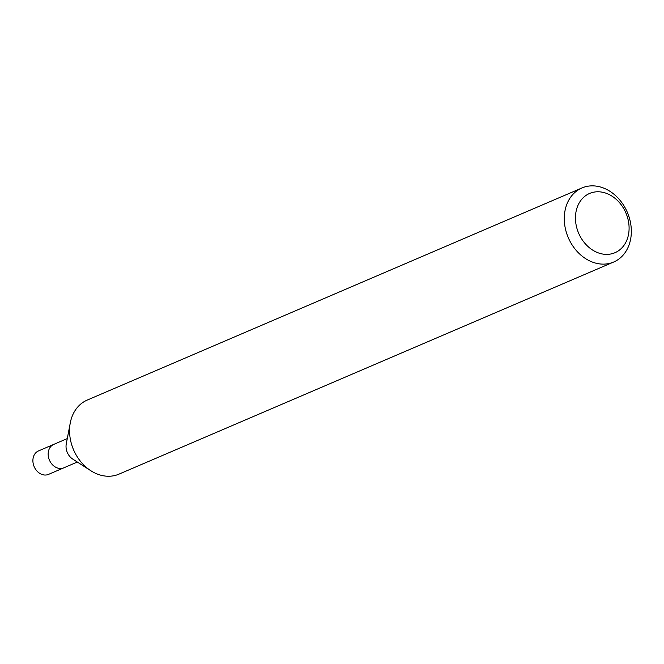 <?xml version="1.0" encoding="UTF-8"?>
<svg xmlns="http://www.w3.org/2000/svg" width="664" height="664" viewBox="0 0 664 664"><rect width="100%" height="100%" fill="white"/><g stroke="black" fill="none" stroke-linecap="round" stroke-linejoin="round"><path stroke-width="1" d="M624.442 209.907A32.229 25.705 -113.2 0 1 617.379 251.482A32.229 25.705 -113.2 0 1 580.104 236.251A32.229 25.705 -113.2 0 1 587.175 194.677A32.229 25.705 -113.2 0 1 624.442 209.907M625.521 208.529A40.288 32.129 -113.2 0 1 613.685 262.023A40.288 32.129 -113.2 0 1 570.094 241.455A40.288 32.129 -113.2 0 1 581.93 187.962A40.288 32.129 -113.2 0 1 625.521 208.529M613.685 262.023L118.956 474.146A40.288 32.129 -113.2 0 1 90.794 470.701A40.288 32.129 -113.2 0 1 75.372 453.578A40.288 32.129 -113.2 0 1 70.284 422.868A40.288 32.129 -113.2 0 1 87.208 400.085L581.93 187.962M90.794 470.701L72.749 459.09A12.757 10.176 -113.2 0 1 67.869 453.661A12.757 10.176 -113.2 0 1 66.259 443.942L70.284 422.868M77.331 462.036L63.802 467.838A12.757 10.176 -113.2 0 1 49.999 461.322A12.757 10.176 -113.2 0 1 53.751 444.39L38.487 450.931A12.757 10.176 -113.2 0 0 34.736 467.871A12.757 10.176 -113.2 0 0 48.538 474.378L63.802 467.838A12.757 10.176 -113.2 0 1 49.999 461.322A12.757 10.176 -113.2 0 1 53.751 444.39L67.28 438.589"/></g></svg>
